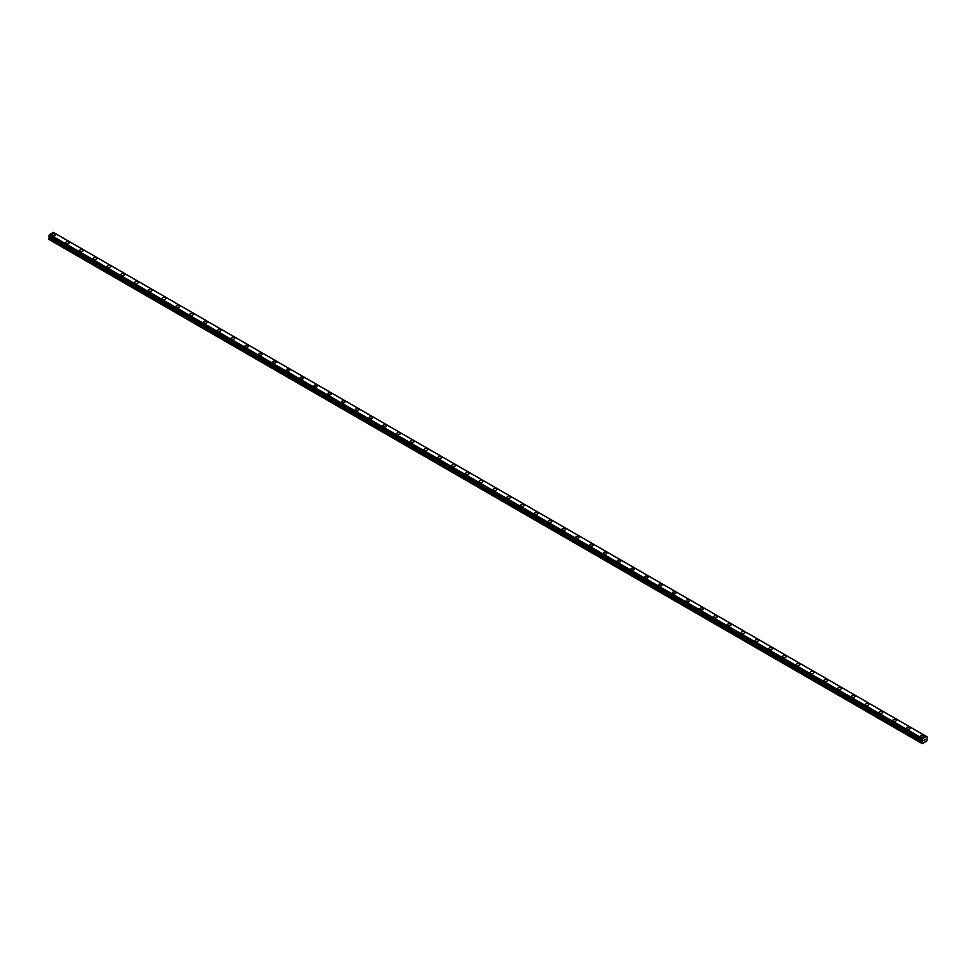 <?xml version="1.0" encoding="UTF-8"?>
<svg xmlns="http://www.w3.org/2000/svg" width="976" height="976" viewBox="0 0 976 976"><rect width="100%" height="100%" fill="white"/><g stroke="black" fill="none" stroke-linecap="round" stroke-linejoin="round"><path stroke-width="1.46" d="M51.948 234.74A1.781 1.037 180 0 1 53.058 233.789A1.781 1.037 180 0 1 55.01 234.008A1.781 1.037 180 0 1 55.522 234.74A1.781 1.037 180 0 1 54.424 235.692A1.781 1.037 180 0 1 52.472 235.472A1.781 1.037 180 0 1 51.948 234.74A1.781 1.037 180 0 1 53.058 233.789A1.781 1.037 180 0 1 55.01 234.008A1.781 1.037 180 0 1 55.522 234.74M65.734 242.695A1.781 1.037 180 0 1 66.844 241.743A1.781 1.037 180 0 1 68.796 241.975A1.781 1.037 180 0 1 69.308 242.707A1.781 1.037 180 0 1 68.21 243.658A1.781 1.037 180 0 1 66.258 243.427A1.781 1.037 180 0 1 65.734 242.695A1.781 1.037 180 0 1 66.844 241.743A1.781 1.037 180 0 1 68.796 241.975A1.781 1.037 180 0 1 69.308 242.695M79.52 250.661A1.781 1.037 180 0 1 80.63 249.71A1.781 1.037 180 0 1 82.582 249.929A1.781 1.037 180 0 1 83.094 250.661A1.781 1.037 180 0 1 81.996 251.613A1.781 1.037 180 0 1 80.044 251.393A1.781 1.037 180 0 1 79.52 250.661A1.781 1.037 180 0 1 80.63 249.71A1.781 1.037 180 0 1 82.582 249.929A1.781 1.037 180 0 1 83.094 250.661M93.306 258.616A1.781 1.037 180 0 1 94.416 257.664A1.781 1.037 180 0 1 96.368 257.884A1.781 1.037 180 0 1 96.88 258.616A1.781 1.037 180 0 1 95.782 259.567A1.781 1.037 180 0 1 93.83 259.348A1.781 1.037 180 0 1 93.306 258.616A1.781 1.037 180 0 1 94.416 257.664A1.781 1.037 180 0 1 96.368 257.896A1.781 1.037 180 0 1 96.88 258.616M107.092 266.582A1.781 1.037 180 0 1 108.202 265.618A1.781 1.037 180 0 1 110.154 265.85A1.781 1.037 180 0 1 110.666 266.582A1.781 1.037 180 0 1 109.568 267.534A1.781 1.037 180 0 1 107.616 267.302A1.781 1.037 180 0 1 107.092 266.582A1.781 1.037 180 0 1 108.202 265.631A1.781 1.037 180 0 1 110.154 265.85A1.781 1.037 180 0 1 110.666 266.582M120.878 274.537A1.781 1.037 180 0 1 121.988 273.585A1.781 1.037 180 0 1 123.94 273.805A1.781 1.037 180 0 1 124.452 274.537A1.781 1.037 180 0 1 123.354 275.488A1.781 1.037 180 0 1 121.402 275.269A1.781 1.037 180 0 1 120.878 274.537A1.781 1.037 180 0 1 121.988 273.585A1.781 1.037 180 0 1 123.94 273.805A1.781 1.037 180 0 1 124.452 274.537M134.664 282.491A1.781 1.037 180 0 1 135.774 281.539A1.781 1.037 180 0 1 137.726 281.771A1.781 1.037 180 0 1 138.238 282.503A1.781 1.037 180 0 1 137.14 283.455A1.781 1.037 180 0 1 135.188 283.223A1.781 1.037 180 0 1 134.664 282.491A1.781 1.037 180 0 1 135.774 281.539A1.781 1.037 180 0 1 137.726 281.771A1.781 1.037 180 0 1 138.238 282.491M148.45 290.458A1.781 1.037 180 0 1 149.56 289.506A1.781 1.037 180 0 1 151.512 289.726A1.781 1.037 180 0 1 152.024 290.458A1.781 1.037 180 0 1 150.926 291.409A1.781 1.037 180 0 1 148.974 291.19A1.781 1.037 180 0 1 148.45 290.458A1.781 1.037 180 0 1 149.56 289.506A1.781 1.037 180 0 1 151.512 289.726A1.781 1.037 180 0 1 152.024 290.458M162.236 298.412A1.781 1.037 180 0 1 163.346 297.46A1.781 1.037 180 0 1 165.298 297.68A1.781 1.037 180 0 1 165.81 298.412A1.781 1.037 180 0 1 164.712 299.364A1.781 1.037 180 0 1 162.76 299.144A1.781 1.037 180 0 1 162.236 298.412A1.781 1.037 180 0 1 163.346 297.46A1.781 1.037 180 0 1 165.298 297.692A1.781 1.037 180 0 1 165.81 298.412M176.022 306.379A1.781 1.037 180 0 1 177.132 305.415A1.781 1.037 180 0 1 179.084 305.647A1.781 1.037 180 0 1 179.596 306.379A1.781 1.037 180 0 1 178.498 307.33A1.781 1.037 180 0 1 176.546 307.098A1.781 1.037 180 0 1 176.022 306.379A1.781 1.037 180 0 1 177.132 305.427A1.781 1.037 180 0 1 179.084 305.647A1.781 1.037 180 0 1 179.596 306.379M189.808 314.333A1.781 1.037 180 0 1 190.918 313.381A1.781 1.037 180 0 1 192.87 313.601A1.781 1.037 180 0 1 193.382 314.333A1.781 1.037 180 0 1 192.284 315.285A1.781 1.037 180 0 1 190.332 315.065A1.781 1.037 180 0 1 189.808 314.333A1.781 1.037 180 0 1 190.918 313.381A1.781 1.037 180 0 1 192.87 313.601A1.781 1.037 180 0 1 193.382 314.333M203.594 322.3A1.781 1.037 180 0 1 204.704 321.336A1.781 1.037 180 0 1 206.656 321.568A1.781 1.037 180 0 1 207.168 322.3M206.656 321.568A1.781 1.037 180 0 1 207.168 322.287A1.781 1.037 180 0 1 206.07 323.251A1.781 1.037 180 0 1 204.118 323.019A1.781 1.037 180 0 1 203.594 322.287A1.781 1.037 180 0 1 204.704 321.336A1.781 1.037 180 0 1 206.656 321.568M217.38 330.254A1.781 1.037 180 0 1 218.49 329.302A1.781 1.037 180 0 1 220.442 329.522A1.781 1.037 180 0 1 220.954 330.254A1.781 1.037 180 0 1 219.856 331.206A1.781 1.037 180 0 1 217.904 330.986A1.781 1.037 180 0 1 217.38 330.254A1.781 1.037 180 0 1 218.49 329.302A1.781 1.037 180 0 1 220.442 329.522A1.781 1.037 180 0 1 220.954 330.254M234.228 337.489A1.781 1.037 180 0 1 234.74 338.208A1.781 1.037 180 0 1 233.642 339.16A1.781 1.037 180 0 1 231.69 338.94A1.781 1.037 180 0 1 231.166 338.208A1.781 1.037 180 0 1 232.276 337.257A1.781 1.037 180 0 1 234.228 337.489M231.166 338.208A1.781 1.037 180 0 1 232.276 337.257A1.781 1.037 180 0 1 234.228 337.476A1.781 1.037 180 0 1 234.74 338.208M244.952 346.175A1.781 1.037 180 0 1 246.062 345.211A1.781 1.037 180 0 1 248.014 345.443A1.781 1.037 180 0 1 248.526 346.175A1.781 1.037 180 0 1 247.428 347.127A1.781 1.037 180 0 1 245.476 346.895A1.781 1.037 180 0 1 244.952 346.175A1.781 1.037 180 0 1 246.062 345.223A1.781 1.037 180 0 1 248.014 345.443A1.781 1.037 180 0 1 248.526 346.175M258.738 354.129A1.781 1.037 180 0 1 259.848 353.178A1.781 1.037 180 0 1 261.8 353.397A1.781 1.037 180 0 1 262.312 354.129A1.781 1.037 180 0 1 261.214 355.081A1.781 1.037 180 0 1 259.262 354.861A1.781 1.037 180 0 1 258.738 354.129A1.781 1.037 180 0 1 259.848 353.178A1.781 1.037 180 0 1 261.8 353.397A1.781 1.037 180 0 1 262.312 354.129M272.524 362.084A1.781 1.037 180 0 1 273.634 361.132A1.781 1.037 180 0 1 275.586 361.364A1.781 1.037 180 0 1 276.098 362.096A1.781 1.037 180 0 1 275 363.048A1.781 1.037 180 0 1 273.048 362.816A1.781 1.037 180 0 1 272.524 362.084A1.781 1.037 180 0 1 273.634 361.132A1.781 1.037 180 0 1 275.586 361.364A1.781 1.037 180 0 1 276.098 362.084M286.31 370.05A1.781 1.037 180 0 1 287.42 369.099A1.781 1.037 180 0 1 289.372 369.318A1.781 1.037 180 0 1 289.884 370.05A1.781 1.037 180 0 1 288.786 371.002A1.781 1.037 180 0 1 286.834 370.782A1.781 1.037 180 0 1 286.31 370.05A1.781 1.037 180 0 1 287.42 369.099A1.781 1.037 180 0 1 289.372 369.318A1.781 1.037 180 0 1 289.884 370.05M300.096 378.005A1.781 1.037 180 0 1 301.206 377.053A1.781 1.037 180 0 1 303.158 377.273A1.781 1.037 180 0 1 303.67 378.005A1.781 1.037 180 0 1 302.572 378.956A1.781 1.037 180 0 1 300.62 378.737A1.781 1.037 180 0 1 300.096 378.005A1.781 1.037 180 0 1 301.206 377.053A1.781 1.037 180 0 1 303.158 377.285A1.781 1.037 180 0 1 303.67 378.005M313.882 385.971A1.781 1.037 180 0 1 314.992 385.008A1.781 1.037 180 0 1 316.944 385.239A1.781 1.037 180 0 1 317.456 385.971A1.781 1.037 180 0 1 316.358 386.923A1.781 1.037 180 0 1 314.406 386.691A1.781 1.037 180 0 1 313.882 385.971A1.781 1.037 180 0 1 314.992 385.02A1.781 1.037 180 0 1 316.944 385.239A1.781 1.037 180 0 1 317.456 385.971M327.668 393.926A1.781 1.037 180 0 1 328.778 392.974A1.781 1.037 180 0 1 330.73 393.194A1.781 1.037 180 0 1 331.242 393.926A1.781 1.037 180 0 1 330.144 394.877A1.781 1.037 180 0 1 328.192 394.658A1.781 1.037 180 0 1 327.668 393.926A1.781 1.037 180 0 1 328.778 392.974A1.781 1.037 180 0 1 330.73 393.194A1.781 1.037 180 0 1 331.242 393.926M341.454 401.88A1.781 1.037 180 0 1 342.564 400.929A1.781 1.037 180 0 1 344.516 401.16A1.781 1.037 180 0 1 345.028 401.892A1.781 1.037 180 0 1 343.93 402.844A1.781 1.037 180 0 1 341.978 402.612A1.781 1.037 180 0 1 341.454 401.88A1.781 1.037 180 0 1 342.564 400.929A1.781 1.037 180 0 1 344.516 401.16A1.781 1.037 180 0 1 345.028 401.88M355.24 409.847A1.781 1.037 180 0 1 356.35 408.895A1.781 1.037 180 0 1 358.302 409.115A1.781 1.037 180 0 1 358.814 409.847A1.781 1.037 180 0 1 357.716 410.798A1.781 1.037 180 0 1 355.764 410.579A1.781 1.037 180 0 1 355.24 409.847A1.781 1.037 180 0 1 356.35 408.895A1.781 1.037 180 0 1 358.302 409.115A1.781 1.037 180 0 1 358.814 409.847M369.026 417.801A1.781 1.037 180 0 1 370.136 416.85A1.781 1.037 180 0 1 372.088 417.069A1.781 1.037 180 0 1 372.6 417.801A1.781 1.037 180 0 1 371.502 418.753A1.781 1.037 180 0 1 369.55 418.533A1.781 1.037 180 0 1 369.026 417.801A1.781 1.037 180 0 1 370.136 416.85A1.781 1.037 180 0 1 372.088 417.081A1.781 1.037 180 0 1 372.6 417.801M382.812 425.768A1.781 1.037 180 0 1 383.922 424.804A1.781 1.037 180 0 1 385.874 425.036A1.781 1.037 180 0 1 386.386 425.768A1.781 1.037 180 0 1 385.288 426.719A1.781 1.037 180 0 1 383.336 426.488A1.781 1.037 180 0 1 382.812 425.768A1.781 1.037 180 0 1 383.922 424.816A1.781 1.037 180 0 1 385.874 425.036A1.781 1.037 180 0 1 386.386 425.768M396.598 433.722A1.781 1.037 180 0 1 397.708 432.771A1.781 1.037 180 0 1 399.66 432.99A1.781 1.037 180 0 1 400.172 433.722A1.781 1.037 180 0 1 399.074 434.674A1.781 1.037 180 0 1 397.122 434.454A1.781 1.037 180 0 1 396.598 433.722A1.781 1.037 180 0 1 397.708 432.771A1.781 1.037 180 0 1 399.66 432.99A1.781 1.037 180 0 1 400.172 433.722M410.384 441.677A1.781 1.037 180 0 1 411.494 440.725A1.781 1.037 180 0 1 413.446 440.957A1.781 1.037 180 0 1 413.958 441.689A1.781 1.037 180 0 1 412.86 442.64A1.781 1.037 180 0 1 410.908 442.409A1.781 1.037 180 0 1 410.384 441.677A1.781 1.037 180 0 1 411.494 440.725A1.781 1.037 180 0 1 413.446 440.957A1.781 1.037 180 0 1 413.958 441.677M424.17 449.643A1.781 1.037 180 0 1 425.28 448.692A1.781 1.037 180 0 1 427.232 448.911A1.781 1.037 180 0 1 427.744 449.643A1.781 1.037 180 0 1 426.646 450.595A1.781 1.037 180 0 1 424.694 450.375A1.781 1.037 180 0 1 424.17 449.643A1.781 1.037 180 0 1 425.28 448.692A1.781 1.037 180 0 1 427.232 448.911A1.781 1.037 180 0 1 427.744 449.643M437.968 457.598A1.781 1.037 180 0 1 439.066 456.646A1.781 1.037 180 0 1 441.018 456.866A1.781 1.037 180 0 1 441.53 457.598A1.781 1.037 180 0 1 440.432 458.549A1.781 1.037 180 0 1 438.48 458.33A1.781 1.037 180 0 1 437.968 457.598A1.781 1.037 180 0 1 439.066 456.646A1.781 1.037 180 0 1 441.018 456.878A1.781 1.037 180 0 1 441.53 457.598M451.754 465.564A1.781 1.037 180 0 1 452.852 464.6A1.781 1.037 180 0 1 454.804 464.832A1.781 1.037 180 0 1 455.316 465.564A1.781 1.037 180 0 1 454.218 466.516A1.781 1.037 180 0 1 452.266 466.284A1.781 1.037 180 0 1 451.754 465.564A1.781 1.037 180 0 1 452.852 464.613A1.781 1.037 180 0 1 454.804 464.832A1.781 1.037 180 0 1 455.316 465.564M465.54 473.519A1.781 1.037 180 0 1 466.638 472.567A1.781 1.037 180 0 1 468.59 472.787A1.781 1.037 180 0 1 469.102 473.519A1.781 1.037 180 0 1 468.004 474.47A1.781 1.037 180 0 1 466.052 474.251A1.781 1.037 180 0 1 465.54 473.519A1.781 1.037 180 0 1 466.638 472.567A1.781 1.037 180 0 1 468.59 472.787A1.781 1.037 180 0 1 469.102 473.519M479.326 481.473A1.781 1.037 180 0 1 480.424 480.521A1.781 1.037 180 0 1 482.376 480.753A1.781 1.037 180 0 1 482.888 481.485A1.781 1.037 180 0 1 481.79 482.437A1.781 1.037 180 0 1 479.838 482.205A1.781 1.037 180 0 1 479.326 481.473A1.781 1.037 180 0 1 480.424 480.521A1.781 1.037 180 0 1 482.376 480.753A1.781 1.037 180 0 1 482.888 481.473M493.112 489.44A1.781 1.037 180 0 1 494.21 488.488A1.781 1.037 180 0 1 496.162 488.708A1.781 1.037 180 0 1 496.674 489.44A1.781 1.037 180 0 1 495.576 490.391A1.781 1.037 180 0 1 493.624 490.172A1.781 1.037 180 0 1 493.112 489.44A1.781 1.037 180 0 1 494.21 488.488A1.781 1.037 180 0 1 496.162 488.708A1.781 1.037 180 0 1 496.674 489.44M506.898 497.394A1.781 1.037 180 0 1 507.996 496.442A1.781 1.037 180 0 1 509.948 496.662A1.781 1.037 180 0 1 510.46 497.394A1.781 1.037 180 0 1 509.362 498.346A1.781 1.037 180 0 1 507.41 498.126A1.781 1.037 180 0 1 506.898 497.394A1.781 1.037 180 0 1 507.996 496.442A1.781 1.037 180 0 1 509.948 496.674A1.781 1.037 180 0 1 510.46 497.394M520.684 505.361A1.781 1.037 180 0 1 521.782 504.397A1.781 1.037 180 0 1 523.734 504.629A1.781 1.037 180 0 1 524.246 505.361A1.781 1.037 180 0 1 523.148 506.312A1.781 1.037 180 0 1 521.196 506.08A1.781 1.037 180 0 1 520.684 505.361A1.781 1.037 180 0 1 521.782 504.409A1.781 1.037 180 0 1 523.734 504.629A1.781 1.037 180 0 1 524.246 505.361M534.47 513.315A1.781 1.037 180 0 1 535.568 512.363A1.781 1.037 180 0 1 537.52 512.583A1.781 1.037 180 0 1 538.032 513.315A1.781 1.037 180 0 1 536.934 514.267A1.781 1.037 180 0 1 534.982 514.047A1.781 1.037 180 0 1 534.47 513.315A1.781 1.037 180 0 1 535.568 512.363A1.781 1.037 180 0 1 537.52 512.583A1.781 1.037 180 0 1 538.032 513.315M548.256 521.282A1.781 1.037 180 0 1 549.354 520.318A1.781 1.037 180 0 1 551.306 520.55A1.781 1.037 180 0 1 551.83 521.282M551.306 520.55A1.781 1.037 180 0 1 551.83 521.269A1.781 1.037 180 0 1 550.72 522.233A1.781 1.037 180 0 1 548.768 522.001A1.781 1.037 180 0 1 548.256 521.269A1.781 1.037 180 0 1 549.354 520.318A1.781 1.037 180 0 1 551.306 520.55M562.042 529.236A1.781 1.037 180 0 1 563.14 528.284A1.781 1.037 180 0 1 565.092 528.504A1.781 1.037 180 0 1 565.616 529.236A1.781 1.037 180 0 1 564.506 530.188A1.781 1.037 180 0 1 562.554 529.968A1.781 1.037 180 0 1 562.042 529.236A1.781 1.037 180 0 1 563.14 528.284A1.781 1.037 180 0 1 565.092 528.504A1.781 1.037 180 0 1 565.616 529.236M578.878 536.471A1.781 1.037 180 0 1 579.402 537.19A1.781 1.037 180 0 1 578.292 538.142A1.781 1.037 180 0 1 576.34 537.922A1.781 1.037 180 0 1 575.828 537.19A1.781 1.037 180 0 1 576.926 536.239A1.781 1.037 180 0 1 578.878 536.471M575.828 537.19A1.781 1.037 180 0 1 576.926 536.239A1.781 1.037 180 0 1 578.878 536.458A1.781 1.037 180 0 1 579.402 537.19M589.614 545.157A1.781 1.037 180 0 1 590.712 544.193A1.781 1.037 180 0 1 592.664 544.425A1.781 1.037 180 0 1 593.188 545.157A1.781 1.037 180 0 1 592.078 546.109A1.781 1.037 180 0 1 590.126 545.877A1.781 1.037 180 0 1 589.614 545.157A1.781 1.037 180 0 1 590.712 544.205A1.781 1.037 180 0 1 592.664 544.425A1.781 1.037 180 0 1 593.188 545.157M603.4 553.111A1.781 1.037 180 0 1 604.498 552.16A1.781 1.037 180 0 1 606.45 552.379A1.781 1.037 180 0 1 606.974 553.111A1.781 1.037 180 0 1 605.864 554.063A1.781 1.037 180 0 1 603.912 553.843A1.781 1.037 180 0 1 603.4 553.111A1.781 1.037 180 0 1 604.498 552.16A1.781 1.037 180 0 1 606.45 552.379A1.781 1.037 180 0 1 606.974 553.111M617.186 561.066A1.781 1.037 180 0 1 618.284 560.114A1.781 1.037 180 0 1 620.236 560.346A1.781 1.037 180 0 1 620.76 561.078A1.781 1.037 180 0 1 619.65 562.03A1.781 1.037 180 0 1 617.698 561.798A1.781 1.037 180 0 1 617.186 561.066A1.781 1.037 180 0 1 618.284 560.114A1.781 1.037 180 0 1 620.236 560.346A1.781 1.037 180 0 1 620.76 561.066M630.972 569.032A1.781 1.037 180 0 1 632.07 568.081A1.781 1.037 180 0 1 634.022 568.3A1.781 1.037 180 0 1 634.546 569.032A1.781 1.037 180 0 1 633.436 569.984A1.781 1.037 180 0 1 631.484 569.764A1.781 1.037 180 0 1 630.972 569.032A1.781 1.037 180 0 1 632.07 568.081A1.781 1.037 180 0 1 634.022 568.3A1.781 1.037 180 0 1 634.546 569.032M644.758 576.987A1.781 1.037 180 0 1 645.856 576.035A1.781 1.037 180 0 1 647.808 576.255A1.781 1.037 180 0 1 648.332 576.987A1.781 1.037 180 0 1 647.222 577.938A1.781 1.037 180 0 1 645.27 577.719A1.781 1.037 180 0 1 644.758 576.987A1.781 1.037 180 0 1 645.856 576.035A1.781 1.037 180 0 1 647.808 576.267A1.781 1.037 180 0 1 648.332 576.987M658.544 584.953A1.781 1.037 180 0 1 659.642 583.99A1.781 1.037 180 0 1 661.594 584.221A1.781 1.037 180 0 1 662.118 584.953A1.781 1.037 180 0 1 661.008 585.905A1.781 1.037 180 0 1 659.056 585.673A1.781 1.037 180 0 1 658.544 584.953A1.781 1.037 180 0 1 659.642 584.002A1.781 1.037 180 0 1 661.594 584.221A1.781 1.037 180 0 1 662.118 584.953M672.33 592.908A1.781 1.037 180 0 1 673.428 591.956A1.781 1.037 180 0 1 675.38 592.176A1.781 1.037 180 0 1 675.904 592.908A1.781 1.037 180 0 1 674.794 593.859A1.781 1.037 180 0 1 672.842 593.64A1.781 1.037 180 0 1 672.33 592.908A1.781 1.037 180 0 1 673.428 591.956A1.781 1.037 180 0 1 675.38 592.176A1.781 1.037 180 0 1 675.904 592.908M686.116 600.862A1.781 1.037 180 0 1 687.214 599.911A1.781 1.037 180 0 1 689.166 600.142A1.781 1.037 180 0 1 689.69 600.874A1.781 1.037 180 0 1 688.58 601.826A1.781 1.037 180 0 1 686.628 601.594A1.781 1.037 180 0 1 686.116 600.862A1.781 1.037 180 0 1 687.214 599.923A1.781 1.037 180 0 1 689.166 600.142A1.781 1.037 180 0 1 689.69 600.862M699.902 608.829A1.781 1.037 180 0 1 701 607.877A1.781 1.037 180 0 1 702.952 608.097A1.781 1.037 180 0 1 703.476 608.829A1.781 1.037 180 0 1 702.366 609.78A1.781 1.037 180 0 1 700.414 609.561A1.781 1.037 180 0 1 699.902 608.829A1.781 1.037 180 0 1 701 607.877A1.781 1.037 180 0 1 702.952 608.097A1.781 1.037 180 0 1 703.476 608.829M713.688 616.783A1.781 1.037 180 0 1 714.786 615.832A1.781 1.037 180 0 1 716.738 616.051A1.781 1.037 180 0 1 717.262 616.783A1.781 1.037 180 0 1 716.152 617.735A1.781 1.037 180 0 1 714.2 617.515A1.781 1.037 180 0 1 713.688 616.783A1.781 1.037 180 0 1 714.786 615.832A1.781 1.037 180 0 1 716.738 616.063A1.781 1.037 180 0 1 717.262 616.783M727.474 624.75A1.781 1.037 180 0 1 728.572 623.786A1.781 1.037 180 0 1 730.524 624.018A1.781 1.037 180 0 1 731.048 624.75A1.781 1.037 180 0 1 729.938 625.701A1.781 1.037 180 0 1 727.986 625.47A1.781 1.037 180 0 1 727.474 624.75A1.781 1.037 180 0 1 728.572 623.798A1.781 1.037 180 0 1 730.524 624.018A1.781 1.037 180 0 1 731.048 624.75M741.26 632.704A1.781 1.037 180 0 1 742.358 631.753A1.781 1.037 180 0 1 744.31 631.972A1.781 1.037 180 0 1 744.834 632.704A1.781 1.037 180 0 1 743.724 633.656A1.781 1.037 180 0 1 741.772 633.436A1.781 1.037 180 0 1 741.26 632.704A1.781 1.037 180 0 1 742.358 631.753A1.781 1.037 180 0 1 744.31 631.972A1.781 1.037 180 0 1 744.834 632.704M755.046 640.659A1.781 1.037 180 0 1 756.144 639.707A1.781 1.037 180 0 1 758.096 639.939A1.781 1.037 180 0 1 758.62 640.671A1.781 1.037 180 0 1 757.51 641.622A1.781 1.037 180 0 1 755.558 641.391A1.781 1.037 180 0 1 755.046 640.659A1.781 1.037 180 0 1 756.144 639.719A1.781 1.037 180 0 1 758.096 639.939A1.781 1.037 180 0 1 758.62 640.659M768.832 648.625A1.781 1.037 180 0 1 769.93 647.674A1.781 1.037 180 0 1 771.882 647.893A1.781 1.037 180 0 1 772.406 648.625A1.781 1.037 180 0 1 771.296 649.577A1.781 1.037 180 0 1 769.344 649.357A1.781 1.037 180 0 1 768.832 648.625A1.781 1.037 180 0 1 769.93 647.674A1.781 1.037 180 0 1 771.882 647.893A1.781 1.037 180 0 1 772.406 648.625M782.618 656.58A1.781 1.037 180 0 1 783.716 655.628A1.781 1.037 180 0 1 785.668 655.848A1.781 1.037 180 0 1 786.192 656.58A1.781 1.037 180 0 1 785.082 657.531A1.781 1.037 180 0 1 783.13 657.312A1.781 1.037 180 0 1 782.618 656.58A1.781 1.037 180 0 1 783.716 655.628A1.781 1.037 180 0 1 785.668 655.86A1.781 1.037 180 0 1 786.192 656.58M796.404 664.546A1.781 1.037 180 0 1 797.502 663.582A1.781 1.037 180 0 1 799.454 663.814A1.781 1.037 180 0 1 799.978 664.546A1.781 1.037 180 0 1 798.868 665.498A1.781 1.037 180 0 1 796.916 665.266A1.781 1.037 180 0 1 796.404 664.546A1.781 1.037 180 0 1 797.502 663.595A1.781 1.037 180 0 1 799.454 663.814A1.781 1.037 180 0 1 799.978 664.546M810.19 672.501A1.781 1.037 180 0 1 811.288 671.549A1.781 1.037 180 0 1 813.24 671.769A1.781 1.037 180 0 1 813.764 672.501A1.781 1.037 180 0 1 812.654 673.452A1.781 1.037 180 0 1 810.702 673.233A1.781 1.037 180 0 1 810.19 672.501A1.781 1.037 180 0 1 811.288 671.549A1.781 1.037 180 0 1 813.24 671.769A1.781 1.037 180 0 1 813.764 672.501M823.976 680.455A1.781 1.037 180 0 1 825.074 679.503A1.781 1.037 180 0 1 827.026 679.735A1.781 1.037 180 0 1 827.55 680.467A1.781 1.037 180 0 1 826.44 681.419A1.781 1.037 180 0 1 824.488 681.187A1.781 1.037 180 0 1 823.976 680.455A1.781 1.037 180 0 1 825.074 679.516A1.781 1.037 180 0 1 827.026 679.735A1.781 1.037 180 0 1 827.55 680.455M837.762 688.422A1.781 1.037 180 0 1 838.86 687.47A1.781 1.037 180 0 1 840.812 687.69A1.781 1.037 180 0 1 841.336 688.422A1.781 1.037 180 0 1 840.226 689.373A1.781 1.037 180 0 1 838.274 689.154A1.781 1.037 180 0 1 837.762 688.422A1.781 1.037 180 0 1 838.86 687.47A1.781 1.037 180 0 1 840.812 687.69A1.781 1.037 180 0 1 841.336 688.422M851.548 696.376A1.781 1.037 180 0 1 852.646 695.424A1.781 1.037 180 0 1 854.598 695.644A1.781 1.037 180 0 1 855.122 696.376A1.781 1.037 180 0 1 854.012 697.328A1.781 1.037 180 0 1 852.06 697.108A1.781 1.037 180 0 1 851.548 696.376A1.781 1.037 180 0 1 852.646 695.424A1.781 1.037 180 0 1 854.598 695.656A1.781 1.037 180 0 1 855.122 696.376M865.334 704.343A1.781 1.037 180 0 1 866.432 703.379A1.781 1.037 180 0 1 868.384 703.611A1.781 1.037 180 0 1 868.908 704.343A1.781 1.037 180 0 1 867.798 705.294A1.781 1.037 180 0 1 865.846 705.062A1.781 1.037 180 0 1 865.334 704.343A1.781 1.037 180 0 1 866.432 703.391A1.781 1.037 180 0 1 868.384 703.611A1.781 1.037 180 0 1 868.908 704.343M879.12 712.297A1.781 1.037 180 0 1 880.218 711.345A1.781 1.037 180 0 1 882.17 711.565A1.781 1.037 180 0 1 882.694 712.297A1.781 1.037 180 0 1 881.584 713.249A1.781 1.037 180 0 1 879.632 713.029A1.781 1.037 180 0 1 879.12 712.297A1.781 1.037 180 0 1 880.218 711.345A1.781 1.037 180 0 1 882.17 711.565A1.781 1.037 180 0 1 882.694 712.297M892.906 720.264A1.781 1.037 180 0 1 894.004 719.312A1.781 1.037 180 0 1 895.956 719.532A1.781 1.037 180 0 1 896.48 720.264M895.956 719.532A1.781 1.037 180 0 1 896.48 720.251A1.781 1.037 180 0 1 895.37 721.215A1.781 1.037 180 0 1 893.418 720.983A1.781 1.037 180 0 1 892.906 720.251A1.781 1.037 180 0 1 894.004 719.3A1.781 1.037 180 0 1 895.956 719.532M906.692 728.218A1.781 1.037 180 0 1 907.79 727.266A1.781 1.037 180 0 1 909.742 727.486A1.781 1.037 180 0 1 910.266 728.218A1.781 1.037 180 0 1 909.156 729.17A1.781 1.037 180 0 1 907.204 728.95A1.781 1.037 180 0 1 906.692 728.218A1.781 1.037 180 0 1 907.79 727.266A1.781 1.037 180 0 1 909.742 727.486A1.781 1.037 180 0 1 910.266 728.218M923.528 735.453A1.781 1.037 180 0 1 924.052 736.172A1.781 1.037 180 0 1 922.942 737.124A1.781 1.037 180 0 1 920.99 736.904A1.781 1.037 180 0 1 920.478 736.172A1.781 1.037 180 0 1 921.576 735.221A1.781 1.037 180 0 1 923.528 735.453M920.478 736.172A1.781 1.037 180 0 1 921.576 735.221A1.781 1.037 180 0 1 923.528 735.44A1.781 1.037 180 0 1 924.052 736.172M923.955 740.711L924.418 739.503M924.699 740.284L925.163 739.259M922.588 741.321L921.917 739.967L922.735 738.564L926.383 736.441L927.163 736.831L926.919 740.906L922.186 743.639L922.588 741.321L49.471 237.229L48.934 238.156L48.8 239.401L921.917 743.48M53.338 232.361L926.456 736.441L53.338 232.361L49.617 234.472L48.837 236.253L921.917 740.272M926.383 736.441L53.265 232.361M922.735 738.564L49.617 234.472M922.662 738.637L49.544 234.545M922.466 738.978L49.349 234.887M922.43 739.076L49.312 234.984M922.015 739.771L48.898 235.68M921.917 739.967L48.8 235.875M921.917 740.259L48.8 236.168M922.649 740.808L49.532 236.717M922.649 741.089L49.532 237.009M922.052 742.248L48.934 238.156M921.917 742.699L48.8 238.608M927.163 736.831L54.046 232.752M921.954 740.333L48.837 236.253"/></g></svg>
